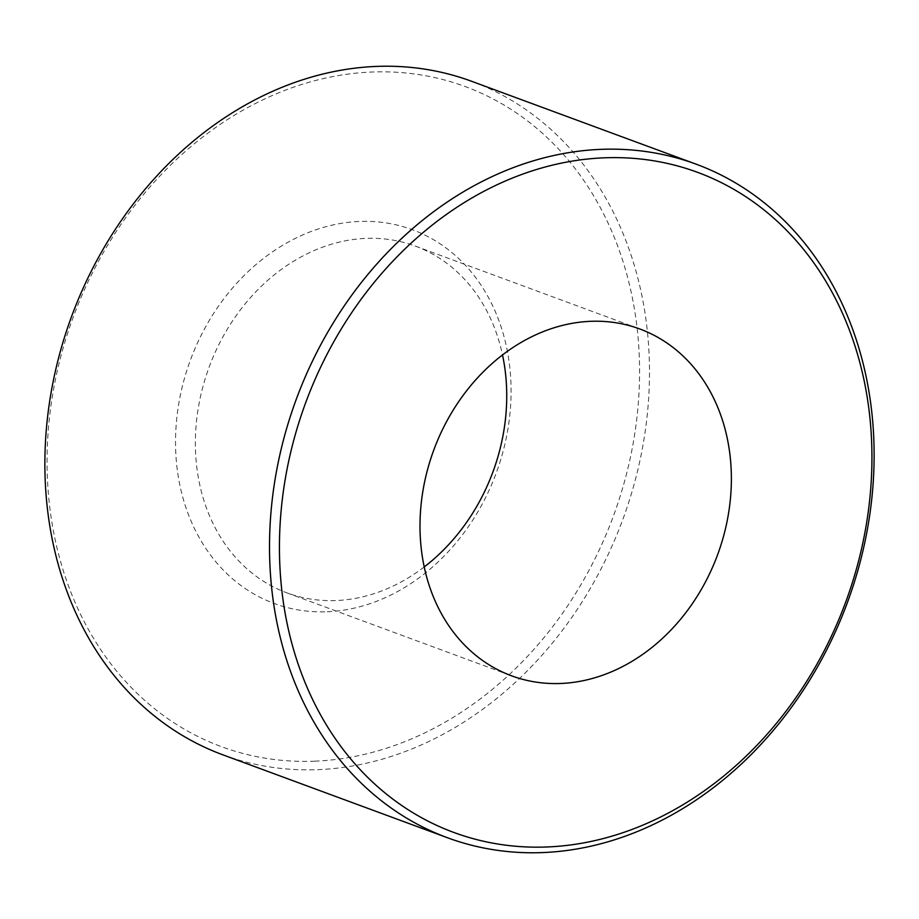 <?xml version="1.0" encoding="UTF-8"?>
<svg xmlns="http://www.w3.org/2000/svg" width="919" height="919" viewBox="0 0 919 919"><rect width="100%" height="100%" fill="white"/><g stroke="black" fill="none" stroke-linecap="round" stroke-linejoin="round"><path stroke-width="0.69" stroke-dasharray="4.59 3.45" d="M327.267 611.744A199.251 163.019 110.3 0 0 510.309 409.817A199.251 163.019 110.3 0 0 359.352 221.468A199.251 163.019 110.3 0 0 176.299 423.395A199.251 163.019 110.3 0 0 327.267 611.744M424.233 566.931A184.891 151.267 -69.7 0 1 336.17 600.532A184.891 151.267 -69.7 0 1 287.015 592.904A184.891 151.267 -69.7 0 1 200.595 396.1A184.891 151.267 -69.7 0 1 365.946 238.389A184.891 151.267 -69.7 0 1 415.089 246.016A184.891 151.267 -69.7 0 1 502.509 354.929M314.976 761.173A351.828 287.842 -69.7 0 1 48.42 428.599A351.828 287.842 -69.7 0 1 371.632 72.038A351.828 287.842 -69.7 0 1 638.2 404.613A351.828 287.842 -69.7 0 1 314.976 761.173M222.846 754.821A359.007 293.724 110.3 0 0 318.273 769.64A359.007 293.724 110.3 0 0 639.325 463.383A359.007 293.724 110.3 0 0 471.516 81.251M415.089 246.016L639.727 328.956M287.015 592.904L511.653 675.844"/><path stroke-width="1.38" d="M502.509 354.929A184.891 151.267 -69.7 0 1 424.233 566.931M696.154 164.179L471.516 81.251A359.007 293.724 110.3 0 0 376.089 66.432A359.007 293.724 110.3 0 0 55.037 372.677A359.007 293.724 110.3 0 0 222.846 754.821L447.484 837.749A359.007 293.724 -69.7 0 1 279.675 455.617A359.007 293.724 -69.7 0 1 600.727 149.36A359.007 293.724 -69.7 0 1 696.154 164.179A359.007 293.724 -69.7 0 1 863.963 546.323A359.007 293.724 -69.7 0 1 542.911 852.568A359.007 293.724 -69.7 0 1 447.484 837.749M604.024 157.827A351.828 287.842 110.3 0 0 280.8 514.387A351.828 287.842 110.3 0 0 547.368 846.962A351.828 287.842 110.3 0 0 870.58 490.401A351.828 287.842 110.3 0 0 604.024 157.827M590.584 321.317A184.891 151.267 -69.7 0 1 639.727 328.956A184.891 151.267 -69.7 0 1 726.148 525.76A184.891 151.267 -69.7 0 1 560.808 683.472A184.891 151.267 -69.7 0 1 511.653 675.844A184.891 151.267 -69.7 0 1 425.233 479.04A184.891 151.267 -69.7 0 1 590.584 321.317"/></g></svg>
